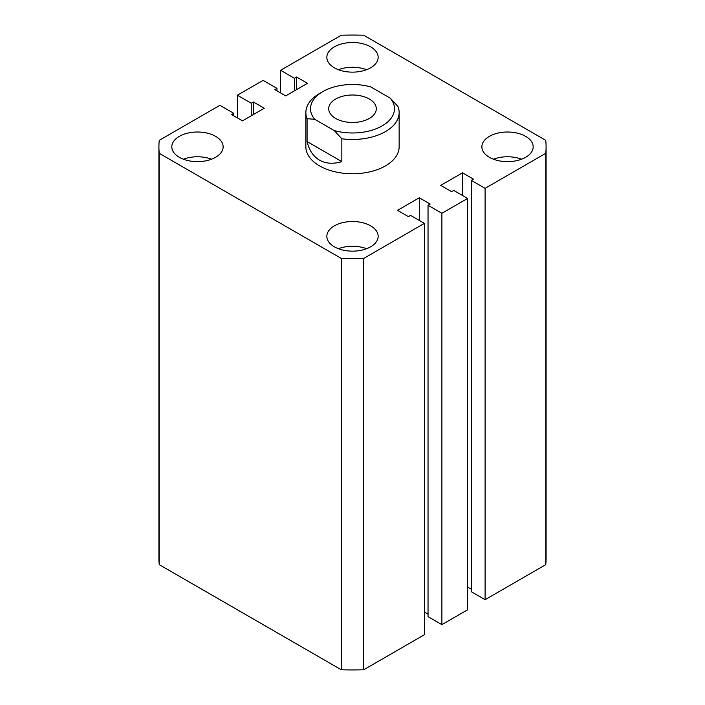 <?xml version="1.0" encoding="UTF-8"?>
<svg xmlns="http://www.w3.org/2000/svg" width="705" height="705" viewBox="0 0 705 705"><rect width="100%" height="100%" fill="white"/><g stroke="black" fill="none" stroke-linecap="round" stroke-linejoin="round"><path stroke-width="1.06" d="M305.855 112.544L305.855 146.825A46.645 26.931 0 0 0 319.515 165.869A46.645 26.931 0 0 0 370.354 171.712A46.645 26.931 0 0 0 399.145 146.825L399.145 112.544A46.645 26.931 180 0 1 341.837 138.77L341.837 161.621C333.245 164.194 325.807 163.701 319.515 160.158C313.302 156.484 309.16 150.288 307.089 141.555L307.089 118.704A46.645 26.931 180 0 1 305.855 112.544A46.645 26.931 180 0 1 319.515 93.509L322.811 91.597A41.983 24.234 0 0 0 314.703 119.295L334.223 130.557A41.983 24.234 0 0 0 382.189 125.878A41.983 24.234 0 0 0 390.297 98.189L397.911 106.393A46.645 26.931 180 0 1 399.145 112.544M525.666 136.356A25.653 14.814 0 0 0 497.712 133.139A25.653 14.814 0 0 0 481.867 146.825A25.653 14.814 0 0 0 489.385 157.303A25.653 14.814 0 0 0 517.347 160.511A25.653 14.814 0 0 0 533.183 146.825A25.653 14.814 0 0 0 525.666 136.356M521.621 159.207A25.653 14.814 0 0 0 493.438 159.207M370.645 225.856A25.653 14.814 0 0 0 342.683 222.648A25.653 14.814 0 0 0 326.847 236.334A25.653 14.814 0 0 0 334.355 246.803A25.653 14.814 0 0 0 362.317 250.019A25.653 14.814 0 0 0 378.153 236.334A25.653 14.814 0 0 0 370.645 225.856M366.591 248.706A25.653 14.814 0 0 0 338.409 248.706M215.615 136.356A25.653 14.814 0 0 0 187.653 133.139A25.653 14.814 0 0 0 171.817 146.825A25.653 14.814 0 0 0 179.334 157.303A25.653 14.814 0 0 0 207.288 160.511A25.653 14.814 0 0 0 223.132 146.825A25.653 14.814 0 0 0 215.615 136.356M211.562 159.207A25.653 14.814 0 0 0 183.379 159.207M370.645 46.847A25.653 14.814 0 0 0 342.683 43.639A25.653 14.814 0 0 0 326.847 57.325A25.653 14.814 0 0 0 334.355 67.795A25.653 14.814 0 0 0 362.317 71.011A25.653 14.814 0 0 0 378.153 57.325A25.653 14.814 0 0 0 370.645 46.847M366.591 69.698A25.653 14.814 0 0 0 338.409 69.698M545.758 153.32L485.102 188.341L485.102 599.691L545.758 564.661L545.758 153.32A193.584 111.769 0 0 0 546.084 146.825A193.584 111.769 0 0 0 545.758 140.339L363.745 35.25A193.584 111.769 0 0 0 341.255 35.25L280.59 70.271L280.59 92.937M280.59 70.271L294.443 78.273L294.443 90.839M294.443 78.273L296.594 77.03L296.594 89.606M296.594 77.03L307.477 83.313L285.71 95.889L274.818 89.606L276.968 88.363L276.968 90.839M276.968 88.363L263.115 80.361L237.382 95.219L237.382 117.885M158.916 146.825L158.916 558.175A193.584 111.769 0 0 0 159.242 564.661L341.255 669.75L341.255 258.409L159.242 153.32A193.584 111.769 0 0 1 158.916 146.825A193.584 111.769 0 0 1 159.242 140.339L219.898 105.309L233.752 113.311L231.61 114.545L242.494 120.837L264.269 108.262L253.377 101.978L251.236 103.221L251.236 115.787M251.236 103.221L237.382 95.219M253.377 101.978L253.377 114.545M233.752 113.311L233.752 115.787M159.242 153.32L159.242 564.661M341.255 669.75A193.584 111.769 0 0 0 363.745 669.75L363.745 258.409A193.584 111.769 0 0 1 341.255 258.409M363.745 258.409L424.41 223.379L424.41 634.729L363.745 669.75M424.41 223.379L410.557 215.386L408.406 216.62L397.523 210.337L419.29 197.77L419.29 220.427M424.41 612.063L428.032 614.161M419.29 197.77L430.182 204.053L428.032 205.287L428.032 616.637L441.885 624.639L441.885 213.289L428.032 205.287M485.102 188.341L471.248 180.348L473.39 179.105L462.506 172.822L440.731 185.389L451.623 191.672L453.764 190.438L467.618 198.431L467.618 609.781L441.885 624.639M467.618 198.431L441.885 213.289M462.506 172.822L462.506 195.488M471.248 589.213L467.618 587.115M471.248 180.348L471.248 591.689L485.102 599.691M545.758 564.661A193.584 111.769 0 0 0 546.084 558.175L546.084 146.825M369.323 99.026A23.794 13.739 0 0 0 343.397 96.047A23.794 13.739 0 0 0 328.706 108.737A23.794 13.739 0 0 0 335.677 118.449A23.794 13.739 0 0 0 361.603 121.427A23.794 13.739 0 0 0 376.294 108.737A23.794 13.739 0 0 0 369.323 99.026M322.811 91.597A41.983 24.234 0 0 1 370.777 86.918L390.297 98.189M341.837 161.621L307.089 141.555M314.703 119.295L307.089 118.704M341.837 138.77L334.223 130.557"/></g></svg>
